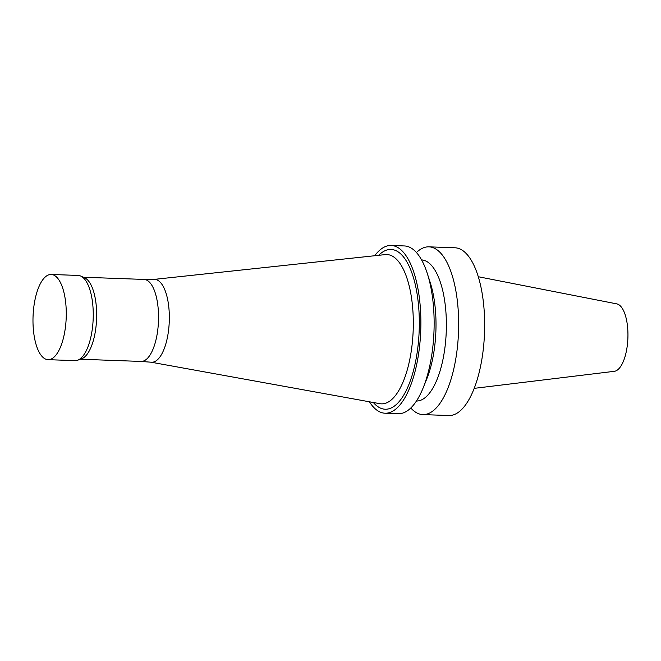 <?xml version="1.0" encoding="UTF-8"?>
<svg xmlns="http://www.w3.org/2000/svg" width="661" height="661" viewBox="0 0 661 661"><rect width="100%" height="100%" fill="white"/><g stroke="black" fill="none" stroke-linecap="round" stroke-linejoin="round"><path stroke-width="0.99" d="M410.803 407.994A83.93 32.662 -87.9 0 0 422.842 414.587L448.844 415.529A83.93 32.662 -87.9 0 0 456.602 413.456A83.93 32.662 -87.9 0 0 484.653 322.899A83.93 32.662 -87.9 0 0 454.925 247.784L428.923 246.842A83.93 32.662 -87.9 0 0 416.438 252.543M422.842 414.587A83.93 32.662 -87.9 0 0 430.6 412.514A83.93 32.662 -87.9 0 0 458.651 321.957A83.93 32.662 -87.9 0 0 428.923 246.842M416.438 401.02A70.603 27.473 -87.9 0 0 422.767 399.269A70.603 27.473 -87.9 0 0 446.373 323.345A70.603 27.473 -87.9 0 0 421.561 259.905M369.408 401.789A83.93 32.662 -87.9 0 0 385.066 413.216L398.31 413.695A83.93 32.662 -87.9 0 0 406.069 411.621A83.93 32.662 -87.9 0 0 423.164 387.867L426.783 378.91A70.603 27.473 -87.9 0 0 430.27 282.71L427.312 273.514A83.93 32.662 -87.9 0 0 404.4 245.95L391.155 245.471A83.93 32.662 -87.9 0 0 374.713 255.733M423.164 387.867A83.93 32.662 -87.9 0 0 427.312 273.514M385.066 413.216A83.93 32.662 -87.9 0 0 392.824 411.142A83.93 32.662 -87.9 0 0 420.875 320.585A83.93 32.662 -87.9 0 0 391.155 245.471M373.358 402.508A79.931 31.1 -87.9 0 0 392.601 407.25A79.931 31.1 -87.9 0 0 418.537 305.423A79.931 31.1 -87.9 0 0 378.703 255.303M151.08 362.203L379.811 403.673A74.701 29.067 -87.9 0 0 388.338 402.004A74.701 29.067 -87.9 0 0 413.274 319.329A74.701 29.067 -87.9 0 0 385.214 254.609L154.079 279.396M140.909 361.435L151.402 362.228A41.453 16.128 -87.9 0 0 155.484 361.22A41.453 16.128 -87.9 0 0 169.332 316.181A41.453 16.128 -87.9 0 0 154.41 279.388L143.883 279.421M140.785 361.427A41.032 15.963 -87.9 0 0 141.033 361.435A41.032 15.963 -87.9 0 0 144.825 360.427A41.032 15.963 -87.9 0 0 158.541 316.148A41.032 15.963 -87.9 0 0 144.007 279.429L83.369 277.232M48.079 359.667L75.065 360.642A42.626 16.591 -87.9 0 0 77.634 360.228L81.633 358.791A41.032 15.963 -87.9 0 0 82.956 358.179A41.032 15.963 -87.9 0 0 96.646 317.065A41.032 15.963 -87.9 0 0 84.575 277.76L80.683 276.042A42.626 16.591 -87.9 0 0 78.155 275.439L51.17 274.464A42.626 16.591 -87.9 0 0 33.05 316.462A42.626 16.591 -87.9 0 0 48.079 359.667A42.626 16.591 -87.9 0 0 52.021 358.609A42.626 16.591 -87.9 0 0 66.274 312.612A42.626 16.591 -87.9 0 0 51.17 274.464M77.634 360.228A42.626 16.591 -87.9 0 0 79.006 359.592A42.626 16.591 -87.9 0 0 93.234 316.875A42.626 16.591 -87.9 0 0 80.683 276.042M474.218 388.354L614.333 371.317A33.802 13.154 -87.9 0 0 616.647 370.515A33.802 13.154 -87.9 0 0 627.95 335.077A33.802 13.154 -87.9 0 0 616.779 303.878L478.267 276.728M80.394 359.237L141.033 361.435"/></g></svg>
